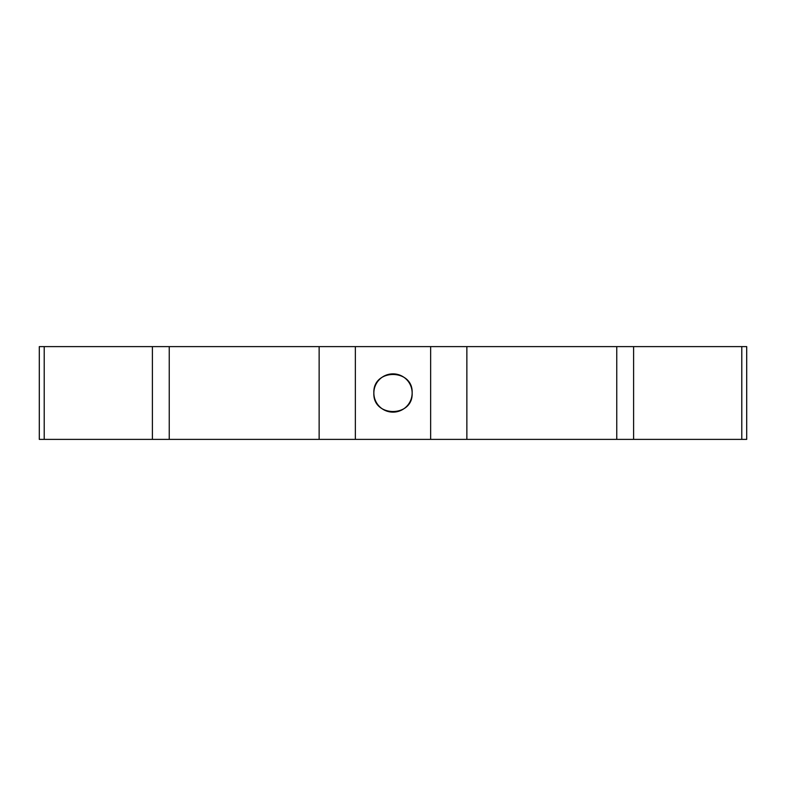 <?xml version="1.0" encoding="UTF-8"?>
<svg xmlns="http://www.w3.org/2000/svg" width="786" height="786" viewBox="0 0 786 786"><rect width="100%" height="100%" fill="white"/><g stroke="black" fill="none" stroke-linecap="round" stroke-linejoin="round"><path stroke-width="1.18" d="M412.139 393A19.139 19.139 0 0 0 393 373.861A19.139 19.139 0 0 0 373.861 393A19.139 19.139 0 0 0 393 412.139A19.139 19.139 0 0 0 412.139 393C413.338 368.31 372.672 368.32 373.861 393C372.662 417.69 413.338 417.68 412.139 393M746.7 439.384L39.3 439.384L39.3 346.616L746.7 346.616L746.7 439.384L746.7 346.616M169.245 439.384L169.245 346.616M152.396 439.384L152.396 346.616M44.212 439.384L44.212 346.616M741.788 439.384L741.788 346.616M633.604 439.384L633.604 346.616M616.755 439.384L616.755 346.616M466.864 439.384L466.864 346.616M430.64 439.384L430.64 346.616M355.36 439.384L355.36 346.616M319.136 439.384L319.136 346.616"/></g></svg>
